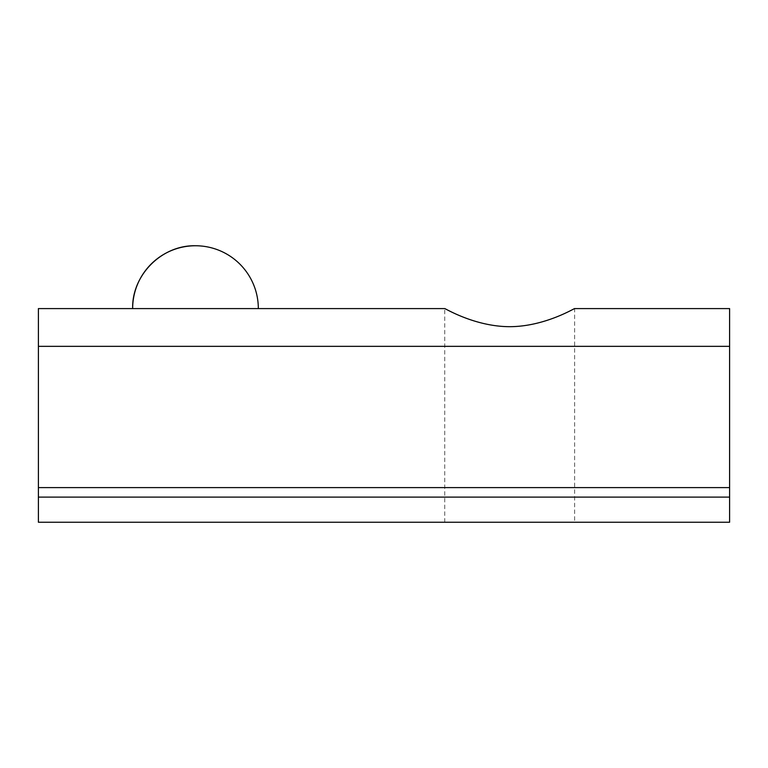 <?xml version="1.0" encoding="UTF-8"?>
<svg xmlns="http://www.w3.org/2000/svg" width="768" height="768" viewBox="0 0 768 768"><rect width="100%" height="100%" fill="white"/><g stroke="black" fill="none" stroke-linecap="round" stroke-linejoin="round"><path stroke-width="0.58" stroke-dasharray="3.84 2.88" d="M444.73 522.24L444.73 308.592C444.336 307.901 474.499 326.65 509.674 326.678C544.848 326.65 575.011 307.901 574.618 308.592L574.618 522.24L444.73 522.24L574.618 522.24M38.4 487.603L729.6 487.603L729.6 497.107L38.4 497.107L38.4 308.592M729.6 487.603L729.6 308.592M38.4 497.107L38.4 522.24L729.6 522.24L729.6 497.107L38.4 497.107L729.6 497.107M132.653 308.592L258.326 308.592L132.653 308.592M38.4 346.349L729.6 346.349"/><path stroke-width="1.15" d="M574.618 308.592C575.011 307.901 544.848 326.65 509.674 326.678C474.499 326.65 444.336 307.901 444.73 308.592L38.4 308.592L38.4 346.349L729.6 346.349L729.6 308.592L574.618 308.592M729.6 487.603L38.4 487.603L38.4 522.24L729.6 522.24L729.6 346.349M38.4 497.107L729.6 497.107M38.4 487.603L38.4 346.349M132.653 308.592L258.326 308.592A62.832 62.832 0 0 0 195.494 245.76C161.914 244.896 131.789 275.021 132.653 308.592A62.832 62.832 0 0 1 195.494 245.76"/></g></svg>

